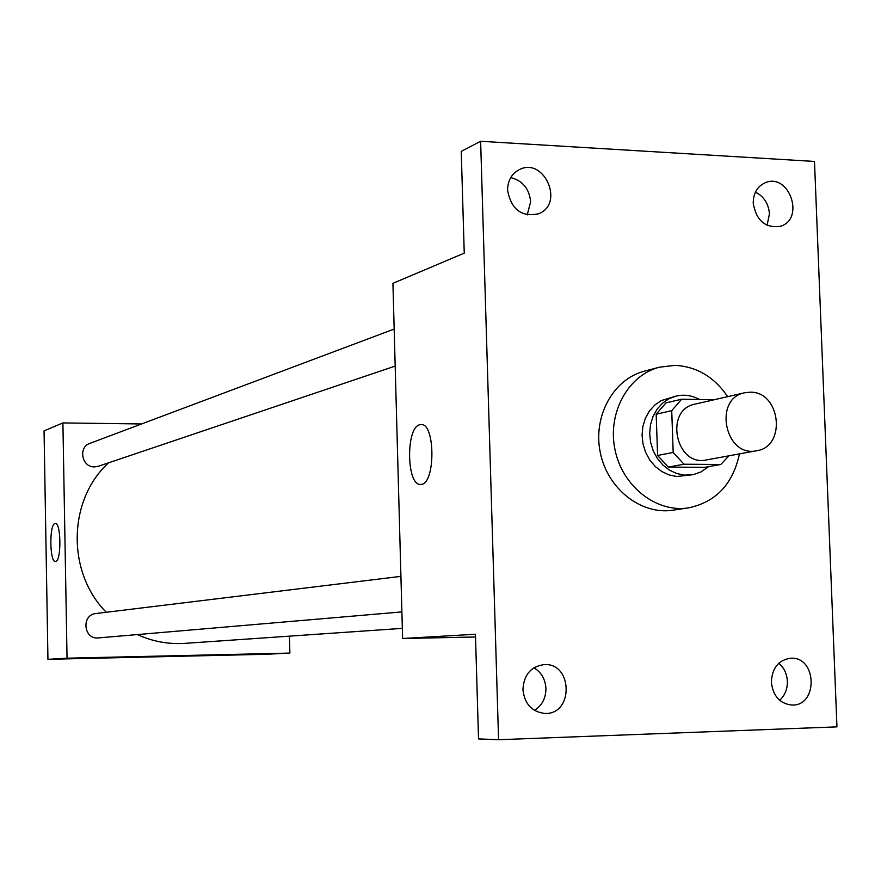 <?xml version="1.0" encoding="UTF-8"?>
<svg xmlns="http://www.w3.org/2000/svg" width="881" height="881" viewBox="0 0 881 881"><rect width="100%" height="100%" fill="white"/><g stroke="black" fill="none" stroke-linecap="round" stroke-linejoin="round"><path stroke-width="1.32" d="M750.194 392.199C780.555 391.307 786.722 446.722 756.68 450.731C725.107 458.065 712.85 398.476 744.742 392.75L750.194 392.199M756.68 450.731L706.441 459.937C675.782 467.04 663.988 409.709 694.955 404.137L744.742 392.75M720.779 464.485L704.723 467.348L668.272 467.084L657.6 455.455L656.169 414.202L671.718 410.667L673.194 452.438L683.975 464.21L720.779 464.485L728.895 455.818M713.907 399.798L681.663 399.203L671.718 410.667M656.169 414.202L666.014 402.87L681.663 399.203M699.613 399.534C692.025 395.415 684.207 394.248 676.156 396.065L668.888 398.785L662.391 403.278L656.984 409.313L652.953 416.614L650.475 424.818L649.682 433.54L650.619 442.339L653.228 450.797L657.402 458.494L662.919 465.058L669.516 470.168L676.861 473.582L684.603 475.145L693.633 474.529L701.001 471.93L708.577 466.655M692.356 474.771L676.806 476.5L669.108 474.947L661.796 471.555L655.244 466.478L649.749 459.959L645.608 452.316L642.998 443.914L642.073 435.159L642.866 426.492L645.332 418.332L649.352 411.086L654.726 405.084L661.191 400.613L676.156 396.065M657.6 455.455L673.194 452.438M668.272 467.084L683.975 464.21M739.456 453.88C732.904 484.132 715.879 502.137 688.38 507.897C656.29 512.951 622.327 486.334 614.993 449.673C607.251 413.101 627.944 375.229 659.428 367.19L675.099 365.351C696.739 366.573 714.271 377.013 727.684 396.659M688.38 507.897L672.963 510.187C641.17 515.187 607.549 488.9 600.313 452.691C592.671 416.57 613.165 379.149 644.352 371.187L659.428 367.19M522.929 689.647C523.821 674.78 530.924 666.421 544.216 664.582C573.002 662.655 573.707 714.954 544.821 713.434C531.882 711.903 524.591 703.974 522.929 689.647M507.588 190.373C507.676 180.693 511.564 173.777 519.283 169.648C544.095 156.609 564.831 203.731 538.743 213.731C521.673 217.376 511.299 209.59 507.588 190.373M753.222 203.28C753.299 193.148 757.352 186.276 765.391 182.664C789.079 172.522 805.245 218.873 780.621 226.23C765.49 228.476 756.361 220.834 753.222 203.28M771.36 682.224C772.064 667.963 778.529 659.968 790.753 658.217C817.094 656.4 818.35 706.276 791.876 705.064C779.872 703.677 773.033 696.067 771.36 682.224M836.95 726.869L814.496 161.443L480.63 141.279L498.569 739.721L836.95 726.869M767.054 225.316L769.454 213.896C768.584 203.687 763.915 196.43 755.435 192.113M527.212 214.898L530.659 201.738C529.25 188.688 522.609 180.649 510.727 177.599M480.63 141.279L461.248 151.389L464.243 253.155L392.926 283.33L402.617 638.516L475.443 634.243L478.526 738.917L498.569 739.721M419.819 424.741L420.722 424.587C435.566 422.01 435.643 485.145 420.788 484.385C406.515 486.543 405.568 427.208 419.819 424.741M534.437 710.383C542.046 705.516 545.879 698.204 545.934 688.479C545.328 679.196 541.33 672.28 533.93 667.754M779.674 700.307C784.927 695.439 787.493 689.096 787.372 681.288C786.931 673.789 784.068 667.765 778.793 663.217M402.617 638.516L475.531 636.985M402.342 628.362L184.713 643.372C168.359 644.429 152.567 641.5 137.348 634.573M106.271 612.273C66.46 572.364 67.826 499.604 108.638 462.8M394.17 329.065L89.939 443.352C77.88 447.207 81.823 467.448 94.52 466.897L98.254 466.302L395.184 366.1M401.89 611.91L98.441 637.91C83.53 639.804 81.041 614.718 96.018 613.517L400.921 576.361M141.544 423.959L62.903 422.924L67.044 658.195L289.871 653.085L289.464 636.148M62.903 422.924L44.05 430.897L47.948 659.318L265.082 654.308L289.871 653.085M47.948 659.318L67.044 658.195M55.007 523.501L55.261 523.457C61.252 522.147 61.494 562.199 55.481 561.505C49.633 562.662 49.16 524.173 55.007 523.501M172.676 656.004L157.27 656.488L172.676 656.004M181.156 655.882L157.259 656.488M421.437 424.598L420.722 424.587"/></g></svg>
